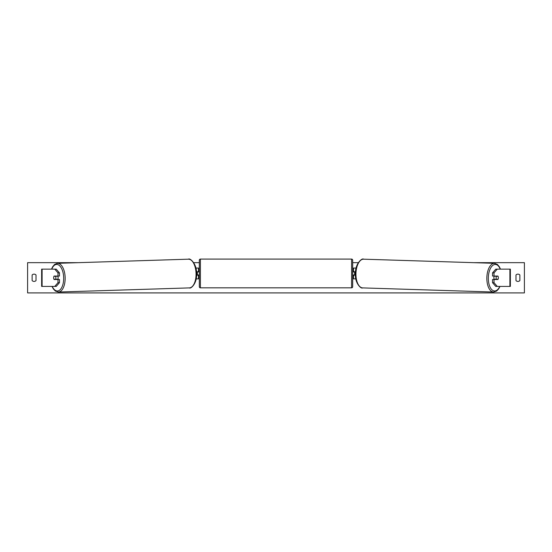 <?xml version="1.0" encoding="UTF-8"?>
<svg xmlns="http://www.w3.org/2000/svg" width="552" height="552" viewBox="0 0 552 552"><rect width="100%" height="100%" fill="white"/><g stroke="black" fill="none" stroke-linecap="round" stroke-linejoin="round"><path stroke-width="0.83" d="M59.471 272.881L57.981 272.881L54.738 269.141L56.235 269.141L59.471 272.881L59.471 276.055L54.089 276.055A2.16 1.083 -90 0 0 53.654 277.78A2.16 1.083 -90 0 0 54.089 279.512L57.981 279.512L57.981 282.679L59.471 282.679L59.471 279.512L57.981 279.512M59.471 282.679L56.235 286.419L41.642 286.419L41.642 269.141L54.738 269.141M57.981 276.055L57.981 272.881M54.738 286.419L57.981 282.679M494.019 276.055L494.019 272.881L497.262 269.141L495.765 269.141L492.529 272.881L492.529 276.055L497.911 276.055A2.16 1.083 -90 0 1 498.346 277.78A2.16 1.083 -90 0 1 497.911 279.512L494.019 279.512L494.019 282.679L492.529 282.679L492.529 279.512L494.019 279.512M492.529 282.679L495.765 286.419L510.358 286.419L510.358 269.141L497.262 269.141M492.529 272.881L494.019 272.881M497.262 286.419L494.019 282.679M355.826 278.863L353.542 278.863L353.542 275.193L355.426 275.193M353.542 271.95L353.542 268.065L356.109 268.065M354.625 271.736L354.625 275.193M355.516 271.736L353.542 271.736M196.174 278.863L198.458 278.863L198.458 275.193L196.574 275.193M198.458 271.95L198.458 268.065L195.891 268.065M197.374 271.736L198.672 271.95L198.672 271.301L199.32 271.301M197.374 271.95L197.374 275.193M196.484 271.736L198.458 271.736M200.397 259.095L200.397 287.827A1.083 1.083 0 0 1 199.32 286.743L199.32 260.178A1.083 1.083 0 0 1 200.397 259.095L351.603 259.095A1.083 1.083 0 0 1 352.68 260.178L352.68 286.743A1.083 1.083 0 0 1 351.603 287.827L351.603 259.095M200.397 287.827L351.603 287.827M199.32 275.62L198.672 275.62L198.672 274.972L197.374 274.972M354.625 271.95L353.328 271.95L353.328 271.301L352.68 271.301L352.68 275.62L353.328 275.62L353.328 274.972L354.625 274.972M352.68 286.743L352.68 275.62M352.68 271.301L352.68 260.178M53.979 276.269L55.524 276.269A2.16 1.076 88.2 0 1 55.869 277.78A2.16 1.076 88.2 0 1 55.593 279.291L54.055 279.291A2.16 1.076 88.2 0 1 53.71 277.78M57.684 276.055A2.16 1.076 88.2 0 1 58.112 277.711A2.16 1.076 88.2 0 1 57.67 279.512M57.125 279.512A2.16 1.076 88.2 0 0 57.277 279.236L55.593 279.291M57.118 276.055A2.16 1.076 88.2 0 1 57.208 276.214L55.49 276.221M55.524 276.269L57.208 276.214M519.867 280.588A2.698 2.698 0 0 1 515.975 280.588L515.975 274.972A2.698 2.698 0 0 1 519.867 274.972L519.867 280.588M34.079 281.416A2.698 2.698 0 0 0 36.025 280.588L36.025 274.972A2.698 2.698 0 0 0 32.133 274.972L32.133 280.588A2.698 2.698 0 0 0 34.079 281.416M473.561 262.662L524.4 262.662L524.4 292.905L27.6 292.905L27.6 262.662L78.439 262.662M358.282 262.662L352.68 262.662M199.32 262.662L193.717 262.662M494.316 276.055A2.16 1.076 91.8 0 0 493.888 277.711A2.16 1.076 91.8 0 0 494.33 279.512M494.882 276.055A2.16 1.076 91.8 0 0 494.792 276.214L496.476 276.269A2.16 1.076 91.8 0 0 496.131 277.78A2.16 1.076 91.8 0 0 496.407 279.291L497.945 279.291A2.16 1.076 91.8 0 0 498.29 277.78M494.792 276.214L496.338 276.214A2.16 1.076 91.8 0 0 496.248 276.055M496.476 276.269L498.021 276.269M496.407 279.291L494.723 279.236A2.16 1.076 91.8 0 0 494.875 279.512M42.104 286.419L42.104 269.141M509.896 286.419L509.896 269.141M52.226 286.419A13.282 6.638 -91.8 0 0 59.65 290.145A13.282 6.638 -91.8 0 0 63.673 277.711A13.282 6.638 -91.8 0 0 59.016 265.236A13.282 6.638 -91.8 0 0 51.757 269.141M65.15 277.677A14.366 7.176 88.2 0 1 58.422 292.036L189.315 287.902A14.366 7.176 -91.8 0 0 196.043 273.544A14.366 7.176 -91.8 0 0 188.411 259.185L57.511 263.325A14.366 7.176 88.2 0 1 65.15 277.677M499.774 286.419A13.282 6.638 -88.2 0 1 492.349 290.145A13.282 6.638 -88.2 0 1 488.327 277.711A13.282 6.638 -88.2 0 1 492.984 265.236A13.282 6.638 -88.2 0 1 500.243 269.141M500.478 269.141L499.353 266.761L497.435 264.477L494.488 263.325A14.366 7.176 91.8 0 0 486.85 277.677A14.366 7.176 91.8 0 0 493.578 292.036L362.685 287.902A14.366 7.176 -88.2 0 1 355.957 273.544A14.366 7.176 -88.2 0 1 363.589 259.185C362.16 257.653 355.06 263.822 355.419 273.516C354.625 282.721 360.953 289.2 362.685 287.902M51.991 286.419L53.392 288.979L55.386 291.056L58.422 292.036M188.411 259.185C189.84 257.653 196.94 263.822 196.581 273.516C197.374 282.721 191.047 289.2 189.315 287.902M51.522 269.141L52.647 266.761L54.565 264.477L57.511 263.325M494.488 263.325L363.589 259.185M500.008 286.419L498.608 288.979L496.614 291.056L493.578 292.036"/></g></svg>
